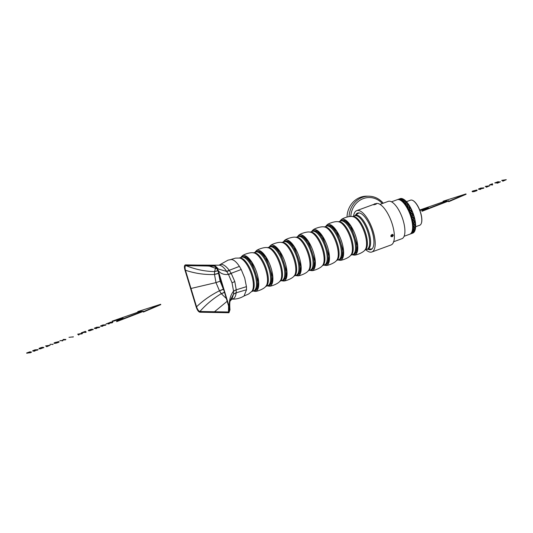 <?xml version="1.0" encoding="UTF-8"?>
<svg xmlns="http://www.w3.org/2000/svg" width="533" height="533" viewBox="0 0 533 533"><rect width="100%" height="100%" fill="white"/><g stroke="black" fill="none" stroke-linecap="round" stroke-linejoin="round"><path stroke-width="0.8" d="M368.376 249.411A19.448 7.395 -110.1 0 0 371.008 249.557A19.448 7.395 -110.1 0 0 368.496 222.594A19.448 7.395 -110.1 0 0 357.636 213.04A19.448 7.395 -110.1 0 0 355.724 214.852M365.845 249.77A22.02 8.375 -110.1 0 0 371.867 251.989A22.02 8.375 -110.1 0 0 369.056 221.442A22.02 8.375 -110.1 0 0 356.73 210.628A22.02 8.375 -110.1 0 0 353.559 216.211M371.867 251.989L391.035 244.973A22.02 8.375 -110.1 0 0 388.224 214.426A22.02 8.375 -110.1 0 0 375.898 203.613L356.73 210.628M375.025 204.039L373.473 204.752L376.285 203.999L375.025 204.039C376.298 203.719 376.418 203.806 375.385 204.299C376.418 203.806 376.298 203.719 375.025 204.039M373.393 204.672L375.385 204.299M376.105 204.226L373.746 204.812M390.836 235.813L392.208 234.333M392.361 234.48L390.829 235.972M390.862 236.079L392.774 234.573M391.062 236.565L391.995 236.665L393.141 235.24L392.601 234.567L391.475 236.159L390.922 236.212M390.936 236.299L391.588 236.266L393.034 234.826M392.794 234.64L391.735 236.412L390.975 236.405M391.009 236.479L391.848 236.519L393.294 235.08M392.861 234.68L392.988 235.093M391.189 235.006L391.129 236.645M390.909 236.126L392.095 236.765C393.327 235.959 393.494 235.226 392.601 234.567L390.909 236.126M392.961 234.76L392.601 234.567M340.054 221.155A18.921 7.196 69.9 0 1 341.187 219.749A18.921 7.196 69.9 0 1 351.054 226.159A18.921 7.196 69.9 0 1 357.73 245.846A18.921 7.196 69.9 0 1 354.112 255.054A18.921 7.196 69.9 0 1 352.333 254.714M340.327 221.115L341.26 220.289L345.611 220.509L350.901 226.305L357.49 245.62L356.797 252.169L353.819 254.601L352.573 254.567M325.903 226.338A18.921 7.196 69.9 0 1 327.042 224.933A18.921 7.196 69.9 0 1 336.909 231.342A18.921 7.196 69.9 0 1 343.578 251.023A18.921 7.196 69.9 0 1 339.961 260.237A18.921 7.196 69.9 0 1 338.189 259.897M326.183 226.298L327.109 225.466L331.459 225.692L336.749 231.489L343.339 250.803L342.652 257.346L339.668 259.778L338.422 259.744M311.752 231.515A18.921 7.196 69.9 0 1 312.891 230.109A18.921 7.196 69.9 0 1 322.758 236.519A18.921 7.196 69.9 0 1 329.427 256.206A18.921 7.196 69.9 0 1 325.816 265.414A18.921 7.196 69.9 0 1 324.037 265.074M312.032 231.475L312.964 230.649L317.315 230.869L322.605 236.665L329.187 255.98L328.501 262.529L325.523 264.961L324.277 264.928M297.607 236.692A18.921 7.196 69.9 0 1 298.74 235.293A18.921 7.196 69.9 0 1 308.614 241.702A18.921 7.196 69.9 0 1 315.283 261.383A18.921 7.196 69.9 0 1 311.665 270.591A18.921 7.196 69.9 0 1 309.893 270.251M297.88 236.659L298.813 235.826L303.164 236.046L308.454 241.842L315.043 261.157L314.35 267.706L311.372 270.138L310.126 270.104M283.456 241.875A18.921 7.196 69.9 0 1 284.595 240.47A18.921 7.196 69.9 0 1 294.463 246.879A18.921 7.196 69.9 0 1 301.132 266.56A18.921 7.196 69.9 0 1 297.514 275.774A18.921 7.196 69.9 0 1 295.742 275.434M283.736 241.835L284.662 241.009L289.013 241.229L294.309 247.026L300.892 266.34L300.206 272.883L297.221 275.314L295.975 275.288M269.305 247.052A18.921 7.196 69.9 0 1 270.444 245.646A18.921 7.196 69.9 0 1 280.311 252.056A18.921 7.196 69.9 0 1 286.981 271.743A18.921 7.196 69.9 0 1 283.369 280.951A18.921 7.196 69.9 0 1 281.591 280.611M269.585 247.012L270.517 246.186L274.868 246.406L280.158 252.202L286.741 271.517L286.054 278.066L283.076 280.498L281.83 280.465M255.16 252.236A18.921 7.196 69.9 0 1 256.293 250.83A18.921 7.196 69.9 0 1 266.167 257.239A18.921 7.196 69.9 0 1 272.836 276.92A18.921 7.196 69.9 0 1 269.218 286.134A18.921 7.196 69.9 0 1 267.446 285.795M255.434 252.196L256.366 251.363L260.717 251.589L266.007 257.379L272.596 276.7L271.903 283.243L268.925 285.675L267.679 285.641M241.009 257.412A18.921 7.196 69.9 0 1 242.149 256.007A18.921 7.196 69.9 0 1 252.016 262.416A18.921 7.196 69.9 0 1 258.685 282.104A18.921 7.196 69.9 0 1 255.067 291.311A18.921 7.196 69.9 0 1 253.295 290.971M241.289 257.372L242.215 256.546L246.566 256.766L251.862 262.562L258.445 281.877L257.759 288.42L254.774 290.851L253.528 290.825M190.574 288.5L184.898 269.818C184.105 266.793 184.305 265.148 185.504 264.874L214.559 265.407L216.744 267.246L218.19 270.431L229.543 307.801L229.976 309.813L228.937 312.744L199.888 312.211C198.509 311.892 197.297 310.213 196.251 307.188L190.574 288.5M229.723 301.591L231.962 298.946L233.554 294.149L233.547 291.091L232.022 282.776L228.49 274.435L226.625 271.33C223.86 267.3 221.348 265.247 219.083 265.181L218.97 265.181M219.389 264.994L228.077 260.124L231.289 259.511C233.774 259.678 236.479 261.963 239.404 266.373L241.229 269.498L244.734 278.093L246.439 286.654L246.506 289.745L244.081 295.962C240.43 298.174 236.479 299.24 232.228 299.153L231.788 299.146C234.174 299.08 235.633 296.968 236.172 292.797L236.226 289.725L234.813 281.584L231.309 273.556L229.403 270.531C226.372 266.487 223.647 264.428 221.222 264.355L219.003 265.181M199.908 311.472L228.47 311.998L229.39 309.3L229.003 307.381L223.554 289.106L217.897 270.831L216.431 267.733L214.532 266.14L185.977 265.614C184.918 265.92 184.744 267.459 185.444 270.238L196.544 306.781C197.536 309.566 198.656 311.125 199.908 311.472C206.064 304.503 213.187 298.567 221.268 293.67L219.463 290.771L215.985 282.61L214.506 274.475L214.566 271.477L215.565 267.992M218.264 270.671L214.559 271.577C204.945 271.444 195.418 269.458 185.977 265.614M224.113 290.971L220.176 281.271L218.31 272.15M217.004 268.692L214.532 266.14M218.43 273.482L214.506 274.475C204.679 274.855 194.991 273.442 185.444 270.238M223.207 289.219L219.463 290.771C210.835 295.115 203.2 300.452 196.544 306.781M226.398 298.587L221.268 293.67L224.786 292.137M228.577 305.949L228.47 311.998M396.938 240.536L396.219 240.803M399.077 239.723L401.895 238.724A19.888 7.569 -110.1 0 0 399.357 211.135A19.888 7.569 -110.1 0 0 388.224 201.374L380.009 204.379M394.373 241.476A19.888 7.569 -110.1 0 0 394.46 241.449A19.888 7.569 -110.1 0 0 394.547 241.416L394.353 241.489A19.888 7.569 69.9 0 1 394.267 241.516L393.441 241.822M398.318 240.037L397.725 240.163M404.107 236.286L409.837 234.187A18.355 6.982 -110.1 0 0 411.976 231.675A18.355 6.982 -110.1 0 0 407.492 208.723A18.355 6.982 -110.1 0 0 400.476 200.255A18.355 6.982 -110.1 0 0 397.218 199.715L391.489 201.814M412.029 231.522A18.089 6.882 -110.1 0 0 412.082 231.375A18.089 6.882 -110.1 0 0 407.665 208.763A18.089 6.882 -110.1 0 0 400.743 200.408A18.089 6.882 -110.1 0 0 400.609 200.335M411.709 232.301A18.142 6.902 -110.1 0 0 407.672 208.736A18.142 6.902 -110.1 0 0 399.863 199.942M410.037 234.1A18.355 6.982 -110.1 0 0 410.25 234.034A18.355 6.982 -110.1 0 0 407.905 208.576A18.355 6.982 -110.1 0 0 397.631 199.562A18.355 6.982 -110.1 0 0 397.425 199.648M421.35 223.274A13.138 4.997 -110.1 0 0 421.396 223.16A13.138 4.997 -110.1 0 0 418.185 206.737A13.138 4.997 -110.1 0 0 413.162 200.668A13.138 4.997 -110.1 0 0 413.055 200.608M415.633 226.732L419.757 225.226A13.352 5.077 -110.1 0 0 421.31 223.394A13.352 5.077 -110.1 0 0 418.052 206.711A13.352 5.077 -110.1 0 0 412.942 200.548A13.352 5.077 -110.1 0 0 410.577 200.155L406.452 201.661M414.96 230.476A18.142 6.902 -110.1 0 0 415.007 230.363A18.142 6.902 -110.1 0 0 410.57 207.677A18.142 6.902 -110.1 0 0 403.634 199.295A18.142 6.902 -110.1 0 0 403.528 199.235M412.362 233.061L413.841 232.408A18.355 6.982 -110.1 0 0 414.727 231.075L413.528 232.002L414.787 230.922A18.355 6.982 -110.1 0 0 414.921 230.596A18.355 6.982 -110.1 0 0 415.34 228.983L415.374 228.777A18.355 6.982 -110.1 0 0 415.567 226.312L415.573 226.072A18.355 6.982 -110.1 0 0 415.4 223.194L415.367 222.914A18.355 6.982 -110.1 0 0 414.841 219.749L414.781 219.456A18.355 6.982 -110.1 0 0 413.914 216.138L413.821 215.832A18.355 6.982 -110.1 0 0 412.669 212.514L412.549 212.221A18.355 6.982 -110.1 0 0 411.143 209.036L411.01 208.763A18.355 6.982 -110.1 0 0 410.437 207.65A18.355 6.982 -110.1 0 0 409.417 205.858L409.271 205.611A18.355 6.982 -110.1 0 0 407.565 203.12L407.538 203.053M413.748 232.501L412.569 233.174A18.355 6.982 -110.1 0 0 412.782 233.108A18.355 6.982 -110.1 0 0 413.748 232.501L413.801 232.421M413.368 225.026L413.155 225.632L413.981 226.805L413.128 228.55L413.761 229.49L412.722 230.862L413.155 231.602L411.909 232.728L412.349 233.227L411.05 233.727L412.515 233.148M415.387 223.074L414.901 224.433M415.32 223.107L414.401 221.808L413.928 223.594L414.761 224.826L415.347 223.041M415.4 223.194L414.734 224.906M411.076 208.956L411.103 210.921L411.063 208.949M411.143 209.036L411.103 210.921M415.573 226.212L414.714 227.818L415.567 226.312M415.354 228.897L414.308 230.216L415.34 228.983M412.469 214.306L411.15 212.907L411.176 211.055L412.549 212.42L412.495 214.466L412.642 212.401M412.669 212.514L412.495 214.466M413.715 232.495L413.501 232.168L412.569 233.174M409.504 211.374L413.901 216.012M413.588 217.944L413.841 216.005L413.601 218.084L412.329 216.545L412.495 214.506L412.329 216.545M413.914 216.138L413.601 218.084M414.814 219.623L414.354 221.615L414.774 219.603M414.841 219.749L414.354 221.615M411.176 211.055L411.15 212.907M397.631 199.562L400.403 199.162L400.41 199.735L402.149 199.948L402.222 200.874L404.094 201.521L404.274 202.773L405.913 203.626L406.006 205.145L407.772 206.351L407.898 208.23L411.056 210.941L411.076 212.947M412.549 212.221L411.176 210.861M412.029 218.783L412.289 216.605L410.97 215.159M412.042 218.703L413.255 220.182L412.835 222.161L413.228 220.222M413.875 216.005L412.795 222.261M412.789 222.301L413.428 222.561L412.855 222.334L413.821 223.613L413.235 225.399M413.228 225.419L413.795 223.673M410.836 233.76L412.189 233.054M409.504 209.516L409.457 211.428L411.07 212.987L410.976 215.012L411.03 212.987M413.981 226.805L413.202 228.364M412.309 216.405L411.056 214.986L411.07 212.987M413.761 229.49L412.795 230.769M413.155 231.602L412.009 232.555M412.289 216.605L412.069 218.523M414.368 221.501L413.348 220.142L413.595 218.124L413.262 220.142L412.162 218.623L412.322 216.585M410.823 233.787L412.209 233.074M414.401 221.808L413.835 223.574L412.922 222.174L413.255 220.182M415.5 226.245L414.767 225.106L414.014 226.692L413.308 225.492L413.821 223.613M409.551 209.536L409.544 211.334L409.91 210.955L409.357 211.541L413.828 216.045M409.624 209.622L409.584 211.468M411.143 213.1L412.455 214.506M412.495 214.506L412.409 216.525M411.01 208.763L409.531 207.53L409.417 205.858M411.036 212.787L409.65 211.421M411.056 210.748L409.551 209.496L409.477 207.643L411.023 208.956M409.544 207.703L409.617 209.436M407.772 206.351L409.417 207.604L409.551 209.496M409.497 209.329L407.952 208.15L407.832 206.384M412.409 233.247L411.556 233.554M413.841 232.408L413.621 232.075M412.482 233.168L412.249 232.914L413.501 232.168M413.188 231.648L413.481 232.135M412.315 232.974L412.096 232.628M413.601 232.035L413.208 231.469L414.288 230.243L413.295 231.535M414.308 230.403L414.681 231.042M414.787 230.922L414.408 230.276M413.808 229.556L414.268 230.343M413.268 231.489L412.882 230.836M414.368 230.216L413.801 229.363L414.701 227.851L413.901 229.417M414.734 228.011L415.287 228.93M415.374 228.777L414.814 227.858M415.573 226.072L414.827 224.926M414.034 226.898L414.681 227.931M413.855 229.343L413.295 228.417M414.767 227.778L414.108 226.732M414.767 225.106L414.054 226.638M413.868 223.78L414.701 225.006M413.855 223.487L414.348 221.655M415.367 222.914L414.447 221.615M413.315 220.336L414.321 221.695M413.655 218.264L414.747 219.656M413.262 220.022L413.595 218.124M414.781 219.456L413.688 218.064M412.389 216.724L413.561 218.144M413.821 215.832L412.575 214.426M412.569 214.626L413.815 216.045M399.044 199.076L400.376 198.576A18.355 6.982 -110.1 0 0 400.163 198.636A18.355 6.982 -110.1 0 0 400.09 198.662M402.029 198.602L401.909 198.562A18.355 6.982 -110.1 0 0 400.49 198.536L400.496 199.822M402.115 199.249L402.035 198.602A18.355 6.982 -110.1 0 1 403.414 199.175L403.634 199.295A18.355 6.982 -110.1 0 0 403.414 199.175M402.129 199.129L403.781 199.389L403.914 200.388L403.781 199.389M407.525 203.033L407.405 202.913A18.355 6.982 -110.1 0 0 405.66 200.934L405.506 200.781A18.355 6.982 -110.1 0 0 403.794 199.402M400.49 198.536L401.909 198.562M403.734 199.362L403.914 200.388M405.706 202.054L405.533 200.901L405.8 202.22L404.127 201.394L404.28 202.8M405.66 200.934L405.8 202.22M407.505 203.106L407.678 204.659L407.492 203.093M407.565 203.12L407.678 204.659M409.411 207.424L409.344 205.798L409.471 207.604L407.832 206.351L407.745 204.725L407.885 206.271M404.201 202.747L404.014 201.461M398.97 199.095L400.476 198.756L400.403 199.162M400.496 199.742L400.363 198.776M402.149 199.948L402.295 200.941M405.533 200.901L403.961 200.375L404.094 201.501L402.422 200.834L402.115 199.262M405.913 203.626L406.006 205.145M407.832 206.351L406.206 205.132L405.986 203.673M407.898 206.444L408.012 208.09M407.745 204.725L409.291 205.785M407.758 206.178L407.678 204.692M409.271 205.611L407.732 204.572M406.046 203.699L407.612 204.645M407.405 202.913L405.84 202.12M405.86 202.247L405.986 203.646L405.8 202.247L407.432 203.06M407.598 204.485L406.026 203.553M404.147 201.507L405.726 202.187L405.986 203.646M405.506 200.781L403.947 200.275M405.899 203.479L404.32 202.68M403.961 200.375L404.127 201.394M403.994 201.347L403.921 200.408M402.275 199.975L403.827 200.341M403.814 200.241L402.262 199.895M402.142 199.195L403.668 199.395M402.135 199.868L400.609 199.688M400.523 199.155L402.015 199.182M400.476 198.609L401.922 198.602M402.009 199.122L400.516 199.109M400.396 199.115L398.957 199.282M400.356 198.749L398.924 199.115M398.857 199.122L398.338 199.302M415.507 226.139L412.755 222.074M411.056 208.969L406.053 205.172M415.32 223.021L411.989 218.543M411.976 232.515L412.442 233.168M412.635 212.361L407.812 208.097M413.735 232.348L412.749 230.709M414.754 219.596L410.883 214.932M414.694 230.902L413.142 228.297M415.294 228.804L413.142 225.372M472.358 191.167L472.091 191.447L472.551 191.8L474.13 191.6L476.928 190.654L477.122 190.121L476.695 190.014L472.358 191.167L472.091 191.447L472.478 191.547L474.057 191.354L477.122 190.121M474.33 191.187L473.071 191.334L472.771 191.16L473.577 190.767L476.462 190.314L474.33 191.187M472.844 191.414L476.535 190.561M479.407 188.949L483.424 188.322L483.931 187.863L480.793 188.069L478.541 189.022L480.486 189.122L481.066 188.909L479.207 188.835L479.88 188.462L483.351 188.069M478.747 188.809L478.621 189.268L479.087 189.342L480.559 189.368L481.066 188.909M483.424 188.322L483.931 187.863M486.816 186.69L485.217 186.41L487.462 186.45L486.316 186.983L489.794 185.717L485.217 186.41M486.016 186.983L486.396 187.236L489.794 185.717M492.112 184.864L489.567 184.818L492.112 184.864L490.447 184.611L492.305 183.812L489.567 184.818M491.173 184.625L492.605 183.818M492.192 185.111L492.692 184.651M497.309 182.966L494.764 182.919L497.309 182.966L500.474 181.806L497.589 182.746L496.809 182.732L498.935 181.84L495.643 182.712L498.035 181.72L494.764 182.919M496.363 182.726L498.335 181.726M497.529 182.746L499.228 181.846M497.382 183.212L500.474 181.806M503.299 180.654L501.7 180.374L503.945 180.421L502.799 180.954L506.277 179.681L501.7 180.374M502.499 180.947L502.879 181.2L506.277 179.681M27.323 352.839L27.523 353.126L26.723 353.232L27.556 352.639L29.675 352L27.943 352.973L30.348 352.486L31.234 351.867L28.689 352.833L30.434 351.873L29.675 351.867L26.65 352.979M29.375 352.699L30.514 352.12L30.261 351.8M27.949 352.999L30.428 352.733L31.5 352.2L31.234 351.867M27.383 353.053L29.402 352.293M33.566 350.721L37.583 350.094L38.083 349.635L34.945 349.841L32.7 350.794L34.638 350.894L33.366 350.607L34.039 350.241L37.503 349.848M32.899 350.587L32.773 351.047L33.246 351.12L34.712 351.147L35.218 350.687M37.583 350.094L38.083 349.635M39.649 348.642L42.354 347.716L42.767 347.25L41.481 347.483L39.116 348.329L39.382 348.682L43.659 347.536L39.982 348.462L39.575 348.389L40.348 347.922L42.274 347.463M39.116 348.329L39.002 348.829L40.408 348.849L43.813 347.549M43.733 347.789L43.733 347.296M42.354 347.716L42.767 347.25M47.144 346.203L45.545 345.924L47.79 345.97L46.644 346.503L50.115 345.231L45.545 345.924M46.344 346.497L46.717 346.75L50.115 345.231M52.567 344.331L50.022 344.285M52.64 344.585L53.147 344.125M54.319 342.766L54.053 343.045L54.439 343.145L56.012 342.952L58.81 341.999L59.083 341.72L58.657 341.613L54.319 342.766L54.126 343.292L54.393 343.012L54.126 343.292L54.513 343.399L56.092 343.199L58.89 342.253L59.09 341.74M58.89 342.253L59.083 341.733L58.89 342.253M56.291 342.779L54.726 342.759L55.532 342.366L58.417 341.906L56.291 342.779M54.806 343.005L58.497 342.159M62.428 340.727L59.883 340.68L62.428 340.727L63.327 339.628L65.879 339.461L63.334 339.414L62.441 340.507L59.883 340.68M62.501 340.973L63.4 339.874L65.399 339.914L65.879 339.461M72.901 336.909L68.997 337.322M72.974 337.156L73.334 336.749M78.524 334.831L77.671 334.164L78.524 334.831L79.15 334.604L78.251 334.058L82.528 333.365L77.671 334.164M78.331 334.311L82.015 333.831L82.528 333.365M78.598 335.084L79.15 334.604M85.547 332.259L81.322 332.832L86.173 332.032L85.42 331.326L81.322 332.832M85.626 332.512L86.173 332.032M84.86 332.226L83.628 332.385L85.113 331.846L85.58 332.146L84.86 332.226M84.814 332.232L85.113 331.846M89.031 330.567L91.729 329.641L92.149 329.174L90.857 329.407L88.498 330.247L88.758 330.6L93.035 329.461L89.357 330.387L88.951 330.313L89.724 329.847L91.656 329.387M88.498 330.247L88.385 330.753L89.791 330.766L93.188 329.474M93.115 329.707L93.115 329.221M91.729 329.641L92.149 329.174M95.294 328.128L99.305 327.502L99.811 327.042L96.673 327.249L94.421 328.201L96.366 328.301L96.946 328.088L95.094 328.015L95.767 327.642L99.231 327.249M94.627 327.988L94.501 328.448L94.967 328.521L96.44 328.548L96.946 328.088M99.305 327.502L99.811 327.042M101.463 325.863L105.481 325.243L105.987 324.777L102.849 324.99L100.597 325.943L102.536 326.043L103.116 325.83L101.263 325.756L101.936 325.383L105.407 324.99M100.797 325.73L100.67 326.189L101.143 326.263L102.616 326.289L103.116 325.83M105.481 325.243L105.987 324.777M108.685 323.791L106.14 323.744L108.685 323.791L109.558 323.471L108.625 322.978L112.863 322.258L110.324 322.212L111.89 322.458L107.966 323.078L108.865 323.578L106.14 323.744M108.485 323.571L107.966 323.078M110.171 322.672L109.765 322.418M108.699 323.225L112.163 322.798L112.863 322.258M108.759 324.037L109.558 323.471M419.764 210.162L428.312 207.717L421.903 210.935L422.009 211.281L448.52 201.054M421.903 210.935L448.42 200.701L448.713 201.694L466.089 194.272L465.982 193.925L443.103 201.241L443.209 201.594L444.629 201.361M448.606 201.341L465.982 193.925M443.103 201.241L446.614 200.668L419.711 210.035M419.891 210.502L426.56 208.596M116.587 321.292L143.104 311.059L143.29 311.705L160.666 304.283L137.787 311.598L141.298 311.025L112.05 321.206L122.996 318.074L116.587 321.292L116.694 321.639L143.204 311.412M143.29 311.705L143.397 312.052L160.773 304.636L160.666 304.283M137.787 311.598L137.894 311.952L139.313 311.718M112.05 321.206L112.157 321.559L121.244 318.954M381.988 201.914A21.413 19.594 91.1 0 0 369.016 196.211L367.004 196.177A21.413 19.594 91.1 0 0 347.023 216.998M374.686 203.726L374.906 204.452M358.949 212.887L354.585 215.838A18.055 6.869 69.9 0 1 364.052 221.608A18.055 6.869 69.9 0 1 370.548 240.603A18.055 6.869 69.9 0 1 366.877 249.397L372.107 248.831M354.672 215.805A17.869 6.796 69.9 0 1 363.786 223.007A17.869 6.796 69.9 0 1 369.609 240.823A17.869 6.796 69.9 0 1 366.957 249.364L364.905 250.03A18.095 6.882 69.9 0 0 366.511 242.102A18.095 6.882 69.9 0 0 352.673 216.625L354.672 215.805M352.5 216.605A17.869 6.796 69.9 0 1 361.574 223.967A17.869 6.796 69.9 0 1 367.324 241.656A17.869 6.796 69.9 0 1 364.779 250.157M340.44 221.015A18.055 6.869 69.9 0 1 349.901 226.785A18.055 6.869 69.9 0 1 356.397 245.78A18.055 6.869 69.9 0 1 352.726 254.574M340.52 220.982A17.869 6.796 69.9 0 1 349.635 228.191A17.869 6.796 69.9 0 1 355.458 245.999A17.869 6.796 69.9 0 1 352.806 254.541L350.754 255.214A18.095 6.882 69.9 0 0 352.36 247.285A18.095 6.882 69.9 0 0 338.522 221.801L340.52 220.982M338.348 221.781A17.869 6.796 69.9 0 1 347.423 229.143A17.869 6.796 69.9 0 1 353.179 246.839A17.869 6.796 69.9 0 1 350.634 255.34M326.296 226.192A18.055 6.869 69.9 0 1 335.75 231.962A18.055 6.869 69.9 0 1 342.253 250.956A18.055 6.869 69.9 0 1 338.575 259.751M341.313 251.183A17.869 6.796 69.9 0 1 338.655 259.724L336.603 260.39A18.095 6.882 69.9 0 0 338.208 252.462A18.095 6.882 69.9 0 0 324.377 226.978L326.376 226.165A17.869 6.796 69.9 0 1 335.49 233.367A17.869 6.796 69.9 0 1 341.313 251.183M324.197 226.965A17.869 6.796 69.9 0 1 333.278 234.32A17.869 6.796 69.9 0 1 339.028 252.016A17.869 6.796 69.9 0 1 336.483 260.517M312.145 231.375A18.055 6.869 69.9 0 1 321.606 237.145A18.055 6.869 69.9 0 1 328.101 256.14A18.055 6.869 69.9 0 1 324.43 264.934M327.162 256.36A17.869 6.796 69.9 0 1 324.51 264.901L322.458 265.567A18.095 6.882 69.9 0 0 324.064 257.639A18.095 6.882 69.9 0 0 310.226 232.161L312.225 231.342A17.869 6.796 69.9 0 1 321.339 238.551A17.869 6.796 69.9 0 1 327.162 256.36M310.053 232.141A17.869 6.796 69.9 0 1 319.127 239.504A17.869 6.796 69.9 0 1 324.877 257.199A17.869 6.796 69.9 0 1 322.332 265.694M297.994 236.552A18.055 6.869 69.9 0 1 307.454 242.322A18.055 6.869 69.9 0 1 313.95 261.317A18.055 6.869 69.9 0 1 310.279 270.111M313.011 261.543A17.869 6.796 69.9 0 1 310.359 270.084L308.307 270.751A18.095 6.882 69.9 0 0 309.913 262.822A18.095 6.882 69.9 0 0 296.075 237.338L298.074 236.525A17.869 6.796 69.9 0 1 307.195 243.728A17.869 6.796 69.9 0 1 313.011 261.543M295.902 237.318A17.869 6.796 69.9 0 1 304.983 244.68A17.869 6.796 69.9 0 1 310.732 262.376A17.869 6.796 69.9 0 1 308.187 270.877M283.849 241.729A18.055 6.869 69.9 0 1 293.303 247.505A18.055 6.869 69.9 0 1 299.806 266.493A18.055 6.869 69.9 0 1 296.128 275.288M281.644 242.535L283.929 241.702A17.869 6.796 69.9 0 1 293.043 248.904A17.869 6.796 69.9 0 1 298.866 266.72A17.869 6.796 69.9 0 1 296.208 275.261L293.93 276.094M281.75 242.502A17.869 6.796 69.9 0 1 290.831 249.857A17.869 6.796 69.9 0 1 296.581 267.553A17.869 6.796 69.9 0 1 294.036 276.054M270.444 245.646C271.057 244.48 278.712 241.562 281.93 242.515A18.095 6.882 69.9 0 1 295.762 267.999A18.095 6.882 69.9 0 1 294.156 275.927C292.317 278.732 284.589 281.451 283.369 280.951M269.698 246.912A18.055 6.869 69.9 0 1 279.159 252.682A18.055 6.869 69.9 0 1 285.655 271.677A18.055 6.869 69.9 0 1 281.984 280.471M267.493 247.718L269.778 246.879A17.869 6.796 69.9 0 1 278.892 254.088A17.869 6.796 69.9 0 1 284.715 271.897A17.869 6.796 69.9 0 1 282.064 280.438L279.778 281.277M267.606 247.678A17.869 6.796 69.9 0 1 276.68 255.041A17.869 6.796 69.9 0 1 282.43 272.736A17.869 6.796 69.9 0 1 279.885 281.231M256.293 250.83C256.906 249.657 264.561 246.739 267.779 247.698A18.095 6.882 69.9 0 1 281.617 273.182A18.095 6.882 69.9 0 1 280.012 281.104C278.173 283.916 270.438 286.627 269.218 286.134M255.547 252.089A18.055 6.869 69.9 0 1 265.008 257.859A18.055 6.869 69.9 0 1 271.504 276.854A18.055 6.869 69.9 0 1 267.832 285.648M253.348 252.895L255.627 252.062A17.869 6.796 69.9 0 1 264.748 259.265A17.869 6.796 69.9 0 1 270.564 277.08A17.869 6.796 69.9 0 1 267.912 285.621L265.634 286.454M253.455 252.862A17.869 6.796 69.9 0 1 262.536 260.217A17.869 6.796 69.9 0 1 268.286 277.913A17.869 6.796 69.9 0 1 265.74 286.414M242.149 256.007C242.755 254.834 250.417 251.922 253.628 252.875A18.095 6.882 69.9 0 1 267.466 278.359A18.095 6.882 69.9 0 1 265.86 286.288C264.022 289.093 256.293 291.811 255.067 291.311M241.402 257.272A18.055 6.869 69.9 0 1 250.856 263.042A18.055 6.869 69.9 0 1 257.359 282.037A18.055 6.869 69.9 0 1 253.681 290.831M239.197 258.072L241.482 257.239A17.869 6.796 69.9 0 1 250.597 264.441A17.869 6.796 69.9 0 1 256.42 282.257A17.869 6.796 69.9 0 1 253.768 290.798L251.483 291.631M239.304 258.039A17.869 6.796 69.9 0 1 248.385 265.401A17.869 6.796 69.9 0 1 254.134 283.09A17.869 6.796 69.9 0 1 251.589 291.591M230.676 259.558L235.459 258.119L239.484 258.059A18.095 6.882 69.9 0 1 253.315 283.536A18.095 6.882 69.9 0 1 251.709 291.464L248.598 294.016L244.014 296.002M221.222 264.355L219.083 265.181L200.028 265.141M229.476 270.631L226.692 271.437L218.244 268.978M231.309 273.556L228.49 274.435C223.86 274.921 220.429 273.582 218.19 270.431M236.226 289.725L233.547 291.091C230.149 295.628 228.817 301.198 229.543 307.801M236.179 292.697L233.561 294.043L230.216 300.419C229.67 302.011 229.59 305.142 229.976 309.813M239.404 266.373L226.625 271.33M241.229 269.498L228.43 274.328M246.439 286.654L236.232 289.825L233.554 291.198M246.506 289.745L236.172 292.797L233.554 294.149M234.813 281.584L232.022 282.776M214.566 271.477L218.264 270.571M218.65 273.236L214.506 274.375M221.035 280.911L215.985 282.61L190.894 288.506M223.594 289.246L219.516 290.871M221.342 293.77L224.846 292.244M227.191 301.252L214.253 311.952M382.308 203.539A20.101 18.395 91.1 0 0 381.695 202.886A20.101 18.395 91.1 0 0 362.313 198.996A20.101 18.395 91.1 0 0 350.794 216.531M383.234 203.2L382.101 201.954C378.403 198.289 374.046 196.371 369.016 196.211A21.413 19.594 91.1 0 0 349.048 216.638M341.187 219.749C341.8 218.583 349.455 215.665 352.673 216.625M354.112 255.054C355.331 255.554 363.066 252.835 364.905 250.03M327.042 224.933C327.648 223.76 335.31 220.849 338.522 221.801M339.961 260.237C341.187 260.737 348.915 258.019 350.754 255.214M325.816 265.414C327.035 265.914 334.764 263.195 336.603 260.39M312.891 230.109C313.504 228.937 321.159 226.025 324.377 226.978M311.665 270.591C312.884 271.09 320.619 268.379 322.458 265.567M298.74 235.293C299.353 234.12 307.008 231.202 310.226 232.161M297.514 275.774C298.74 276.274 306.468 273.556 308.307 270.751M284.595 240.47C285.202 239.297 292.864 236.386 296.075 237.338M197.07 265.088L219.03 265.181M216.744 267.246L218.25 268.985M217.084 268.839L209.489 266.154L203.293 265.727M394.46 241.449L396.146 240.829M397.118 240.476L398.078 240.123M399.677 239.537L399.137 239.737M398.811 239.857L398.271 240.057M410.883 233.8L410.25 234.034M398.877 199.109L398.411 199.275"/></g></svg>
